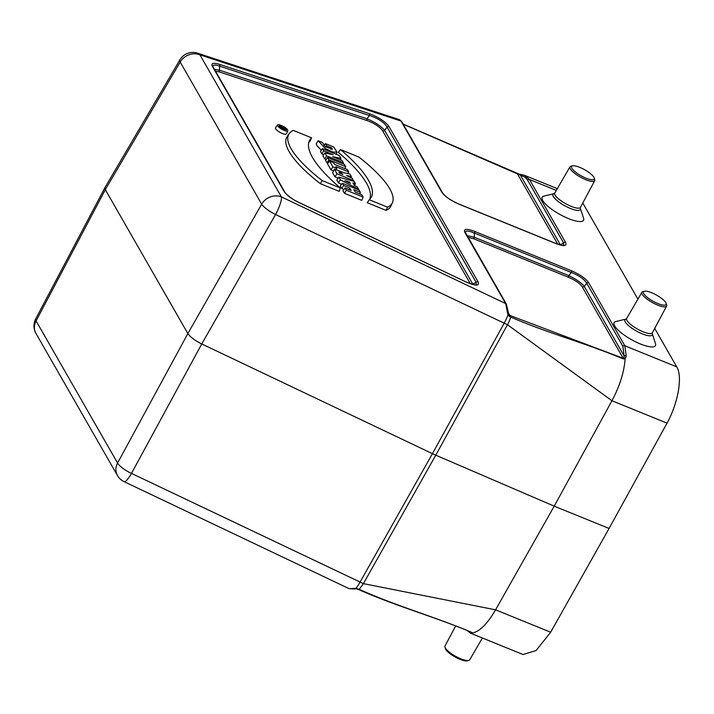 <?xml version="1.0" encoding="UTF-8"?>
<svg xmlns="http://www.w3.org/2000/svg" width="714" height="714" viewBox="0 0 714 714"><rect width="100%" height="100%" fill="white"/><g stroke="black" fill="none" stroke-linecap="round" stroke-linejoin="round"><path stroke-width="1.07" d="M442.475 192.726C445.108 196.546 450.57 200.313 458.861 204.034A1.812 0.714 112.1 0 1 459.031 204.186C450.534 200.473 444.777 196.448 441.752 192.102A1.812 1.589 150.2 0 1 442.475 192.726L401.723 121.666A1.812 1.589 150.2 0 0 401 121.05L399.537 119.693L197.582 53.184A15.065 15.065 0 0 0 179.874 59.869L179.874 59.869A15.065 4.177 30.4 0 0 180.178 62.064L105.315 189.656L187.862 333.581C190.201 337.035 194.833 340.489 201.759 343.952L432.443 453.667A30.131 8.666 29.4 0 0 435.781 455.184L554.216 506.164L609.069 528.458L667.037 423.134L611.943 400.741C619.779 385.997 624.179 371.958 625.143 358.624L623.286 358.91C584.454 342.604 550.378 334.206 510.76 317.105A15.065 5.087 113.3 0 1 507.484 324.745L275.559 214.521L201.759 343.952L131.474 473.4L363.39 583.633L495.57 609.827L550.664 632.22L609.069 528.458M35.7 318.908L35.7 318.908A15.065 4.007 27.8 0 0 36.084 320.943A15.065 13.218 150.2 0 0 35.959 333.429A15.065 15.065 0 0 1 35.7 318.908L104.949 187.577L105.315 189.656L36.084 320.943L117.569 463.029A15.065 4.382 28.5 0 0 131.474 473.4A15.065 3.329 -64.6 0 1 124.04 481.62L349.119 588.675M179.874 59.869L104.958 187.559M615.834 321.532A23.651 6.426 29.1 0 0 614.656 325.968A23.651 6.426 29.1 0 0 639.03 343.407A23.651 6.426 29.1 0 0 655.488 343.595L652.212 333.616A15.592 4.23 -150.9 0 1 641.333 333.465A15.592 4.23 -150.9 0 1 625.285 321.978A15.592 4.23 -150.9 0 1 626.044 319.06L615.834 321.532M543.916 196.118A23.651 6.426 29.1 0 0 542.738 200.563A23.651 6.426 29.1 0 0 567.112 218.002A23.651 6.426 29.1 0 0 583.57 218.189L580.295 208.211A15.592 4.23 -150.9 0 1 569.415 208.06A15.592 4.23 -150.9 0 1 553.368 196.573A15.592 4.23 -150.9 0 1 554.126 193.646L543.916 196.118M667.037 423.134C677.997 403.303 682.673 377.206 677.006 367.335L654.702 328.422M637.897 299.13L582.776 203.017M555.465 243.385A1.812 0.714 112.1 0 1 555.697 243.394C564.408 246.482 563.355 244.956 563.712 245.214L563.56 242.84L527.485 179.928L525.129 177.233L403.151 124.156M277.46 124.968L275.488 127.851A6.247 1.696 29.1 0 0 280.102 132.411A6.247 1.696 29.1 0 0 286.403 133.929L287.822 130.733A5.935 1.615 29.1 0 0 287.671 129.939A5.935 1.615 29.1 0 0 282.36 125.932A5.935 1.615 29.1 0 0 277.46 124.968A5.935 1.615 29.1 0 0 281.843 129.296A5.935 1.615 29.1 0 0 287.822 130.733M326.164 159.508L324.718 158.919L322.933 155.804L324.941 152.957L333.206 154.697L323.728 150.85L321.844 153.912L320.443 151.466L322.478 148.673L339.284 155.5L340.944 158.401L340.364 159.775M323.728 154.679L321.844 153.912M308.743 142.604A122.299 33.219 -150.9 0 1 310.26 140.908L311.563 137.811L293.338 130.403A102.682 27.891 29.1 0 0 289.108 133.714A102.682 27.891 29.1 0 0 322.112 180.562L340.328 187.969L339.177 191.334L320.354 183.685A103.003 27.971 29.1 0 1 287.144 136.597L289.108 133.714M340.542 149.583L358.767 156.991A102.682 27.891 -150.9 0 1 392.432 202.642L391.022 205.837A103.003 27.971 -150.9 0 1 386.051 210.38L367.228 202.731L369.308 199.75A122.612 33.299 29.1 0 0 370.771 198.073A122.612 33.299 29.1 0 0 340.542 149.583L338.311 152.305A122.299 33.219 29.1 0 1 369.638 199.429M338.133 178.125L335.018 176.858L332.572 172.717L334.58 169.111L343.693 172.645L349.914 174.037L351.359 176.545L350.86 177.724M360.409 192.343L359.115 190.076L342.309 183.248L343.613 185.515L349.735 188.005L351.145 190.459L345.023 187.969L342.979 190.772L344.434 193.298L361.775 200.348L363.123 197.064L361.819 194.797L355.206 192.111L353.796 189.656L360.409 192.343L359.749 193.958M342.309 183.248L340.275 186.042L341.72 188.576L343.925 189.469M338.82 177.161L340.364 179.848L358.642 189.264L357.357 187.014L354.385 185.488L352.921 182.945L355.429 183.641L354.135 181.401L338.82 177.161L336.803 179.99L338.454 182.873L341.453 184.417M329.529 160.971L332.867 166.79L336.847 168.406L335.83 166.63L348.664 171.851L347.361 169.575L334.527 164.363L333.509 162.587L329.529 160.971L327.494 163.774L330.984 169.852L333.402 170.842M327.583 157.562L328.877 159.829L345.683 166.657L344.389 164.398L327.583 157.562L325.548 160.364L326.994 162.89L327.878 163.247M318.212 140.738L325.352 148.583L332.733 152.028L337.017 152.162L333.733 146.986L325.441 143.621L326.735 145.879L331.84 147.95L332.429 149.262L325.263 146.691L322.451 142.461L318.212 140.738L316.24 143.639L316.989 145.808L321.362 150.208M358.562 589.461A1.812 0.607 -66.7 0 0 358.696 589.594A1.812 0.607 -66.7 0 0 359.222 589.362C398.715 606.945 432.372 615.932 471.222 632.122L472.436 632.97C479.674 631.587 487.385 623.866 495.57 609.827L554.216 506.164L611.943 400.741L507.484 324.745L435.781 455.184L363.39 583.633L359.222 589.362L355.813 588.372A15.065 3.329 -64.6 0 0 360.052 582.115L432.443 453.667L504.146 323.237A15.065 3.329 115.4 0 0 507.966 314.999L505.682 303.575A1.812 1.589 -29.8 0 1 506.404 304.2L508.341 312.464A1.812 0.678 175.5 0 0 507.243 311.929M349.128 588.675L355.813 588.372A1.812 0.491 -86.4 0 0 356.09 588.773L357.589 589.112A1.812 0.535 -65.9 0 0 358.08 588.854M509.617 316.597L507.966 314.999L508.912 314.455L509.787 315.338A1.812 0.535 114.1 0 1 509.617 316.597L510.76 317.105A1.812 0.607 -66.7 0 0 510.867 315.82L623.224 358.33L624.018 357.973L624.143 356.027L622.822 346.174L586.738 283.262C584.231 279.138 579.09 275.55 571.316 272.471L474.489 233.112C468.821 230.658 465.769 230.399 465.332 232.353L506.404 304.2M550.664 632.22L536.053 650.561L523.005 654.506L470.187 633.05M472.436 632.97L470.41 633.157L467.197 630.498M524.29 175.233L529.485 179.517L565.568 242.43C567.202 246.205 563.971 246.58 555.858 243.545L459.031 204.186M35.959 333.429L117.444 475.515A15.065 13.218 -29.8 0 1 117.569 463.029L187.862 333.581L261.663 204.15A15.065 3.793 29.7 0 0 275.559 214.521A15.065 3.329 115.4 0 0 281.405 196.912L505.682 303.575L464.93 232.523A1.812 1.589 -29.8 0 1 465.653 233.139M464.93 232.523C463.297 228.739 466.528 228.373 474.64 231.407L571.468 270.767C579.964 274.479 585.721 278.505 588.747 282.842L624.821 345.763L626.249 356.045L625.143 358.624M467.054 235.584L474.23 237.191L568.799 275.631C576.189 279.183 581.339 282.78 584.222 286.421L624.143 356.027A1.812 1.348 -172 0 1 626.249 356.045M521.952 174.618A1.812 1.526 -79.9 0 0 520.488 175.287L560.436 244.956M214.432 69.347L219.385 70.159L366.978 118.765C375.153 122.246 381.044 126.119 384.632 130.376A1.812 1.589 -29.8 0 1 382.633 130.787C379.687 126.753 374.511 123.343 367.094 120.568A1.812 1.009 108.2 0 1 366.978 118.765L369.424 115.49L219.707 66.179C215.405 64.644 213.102 64.688 212.799 66.295L213.111 67.036A1.812 1.589 150.2 0 0 212.388 66.411C210.835 63.135 213.236 62.457 219.591 64.376L369.308 113.678A1.812 1.009 108.2 0 1 369.424 115.49C378.099 118.31 383.989 122.174 387.086 127.101L384.632 130.376L472.971 284.467M478.094 281.887C479.763 286.18 475.64 286.162 465.742 281.834L465.671 281.718C472.132 284.395 475.667 285.395 476.265 284.734L476.095 282.298L387.086 127.101A1.812 1.589 150.2 0 1 389.094 126.69L478.094 281.887A1.812 1.589 150.2 0 0 476.095 282.298L472.873 284.234A1.812 1.589 -29.8 0 1 472.677 284.395M367.094 120.568L219.51 71.971A1.812 1.009 108.2 0 1 219.385 70.159L219.707 66.179A1.812 1.009 -71.8 0 0 219.591 64.376M213.111 67.036L284.841 192.12A1.812 1.589 150.2 0 0 284.118 191.495L212.388 66.411M298.55 202.312L298.755 202.41C291.41 198.76 286.537 195.127 284.118 191.495M284.841 192.12C284.707 192.985 292.329 199.75 298.684 202.303L465.546 281.735M458.861 204.034L555.697 243.394A1.812 0.714 112.1 0 1 555.858 243.545M560.356 244.938A1.812 1.589 -29.8 0 0 560.41 244.893L563.56 242.84A1.812 1.589 -29.8 0 1 565.568 242.43M474.64 231.407A1.812 0.714 112.1 0 1 474.489 233.112L474.23 237.191A1.812 0.714 112.1 0 0 474.078 238.895L468.027 237.28M571.468 270.767A1.812 0.714 112.1 0 1 571.316 272.471L568.799 275.631A1.812 0.714 112.1 0 0 568.647 277.335L474.078 238.895M588.747 282.842A1.812 1.589 150.2 0 0 586.738 283.262L584.222 286.421A1.812 1.589 150.2 0 1 582.222 286.832C579.848 283.422 575.323 280.254 568.647 277.335M508.877 314.401L508.341 312.464A1.812 0.678 175.5 0 1 508.279 312.67L508.912 314.455M470.74 631.979A1.812 1.731 88.6 0 0 471.856 633.425M470.937 632.006A1.812 0.643 -67 0 0 471.061 632.113L472.4 632.97M357.482 588.979A1.812 0.535 -65.9 0 0 357.589 589.112L358.696 589.594C398.305 607.007 432.256 615.887 471.061 632.113A1.812 0.643 -67 0 0 471.222 632.122M353.18 588.738A1.812 1.312 77.2 0 0 354.099 588.97L349.128 588.666M518.703 174.332L519.408 174.225M557.75 244.17L517.4 173.814A1.812 0.785 -68.7 0 0 517.213 173.645A1.812 0.785 -68.7 0 0 517.034 173.627M625.125 358.571L624.018 357.973M623.286 358.91A1.812 0.643 -67 0 0 623.224 358.33L582.222 286.832M345.023 187.969L346.317 190.236L363.123 197.064M346.317 190.236L344.434 193.298M343.613 185.515L341.72 188.576M349.735 188.005L348.807 189.513M349.619 182.052L350.404 183.427L344.942 180.678L349.619 182.052L349.173 182.802M358.642 189.264L358.437 189.799M355.429 183.641L354.599 185.604M340.364 179.848L338.454 182.873M339.311 173.029L342.916 174.502C340.694 172.235 339.489 171.753 339.311 173.029L338.998 172.199M351.359 176.545L346.486 175.528L352.386 178.348L353.448 181.213M353.689 180.615L336.883 173.788L335.018 176.858M336.883 173.788L334.58 169.111M392.432 202.642A102.682 27.891 -150.9 0 1 387.532 207.158L386.051 210.38M387.532 207.158L369.308 199.75M322.112 180.562L320.354 183.685M340.328 187.969A122.612 33.299 -150.9 0 1 309.305 140.926A122.612 33.299 -150.9 0 1 311.563 137.811M336.847 168.406L336.606 169.004M332.867 166.79L330.984 169.852M348.664 171.851L347.941 173.6M345.683 166.657L344.898 168.575M328.877 159.829L326.994 162.89M340.944 158.401L332.679 156.652L342.158 160.507L343.407 162.685L342.943 163.809M343.407 162.685L326.601 155.857L324.718 158.919M326.601 155.857L324.941 152.957M323.728 150.85L322.478 148.673M325.441 143.621L323.977 145.629M326.735 145.879L325.959 147.155M331.84 147.95L330.993 149.369M286.064 129.279A4.043 1.098 29.1 0 0 282.36 126.512A4.043 1.098 29.1 0 0 279.076 125.941A4.043 1.098 29.1 0 0 282.084 128.841A4.043 1.098 29.1 0 0 286.135 129.877A4.043 1.098 29.1 0 0 286.064 129.279M281.548 127.663L282.735 128.145C281.896 127.217 281.503 127.056 281.548 127.663L281.343 127.235M285.421 129.698L283.753 128.565L283.512 128.136L284.707 128.458L284.351 127.824L280.2 126.449L280.825 127.833L285.279 130.055M572.512 165.853L570.977 166.219A14.164 3.847 29.1 0 0 569.959 166.871A14.164 3.847 29.1 0 0 570.272 168.879A14.164 3.847 29.1 0 0 583.124 178.527A14.164 3.847 29.1 0 0 594.708 180.642A14.164 3.847 29.1 0 0 594.717 179.437L594.226 177.938A12.959 3.516 29.1 0 0 593.914 177.242A12.959 3.516 29.1 0 0 583.82 169.263A12.959 3.516 29.1 0 0 572.512 165.853A12.959 3.516 29.1 0 0 581.178 175.84A12.959 3.516 29.1 0 0 594.226 177.938M644.43 291.258L642.903 291.624A14.164 3.847 29.1 0 0 641.877 292.276A14.164 3.847 29.1 0 0 642.198 294.284A14.164 3.847 29.1 0 0 655.05 303.932A14.164 3.847 29.1 0 0 666.626 306.056A14.164 3.847 29.1 0 0 666.644 304.842L666.153 303.343A12.959 3.516 29.1 0 0 665.832 302.647A12.959 3.516 29.1 0 0 655.738 294.668A12.959 3.516 29.1 0 0 644.43 291.258A12.959 3.516 29.1 0 0 653.096 301.246A12.959 3.516 29.1 0 0 666.153 303.343M482.378 638.013L469.741 659.79A14.164 3.847 -150.9 0 1 468.714 660.441A14.164 3.847 -150.9 0 1 456.353 656.71A14.164 3.847 -150.9 0 1 445.322 647.991A14.164 3.847 -150.9 0 1 444.974 647.232A14.164 3.847 -150.9 0 1 444.992 646.018L455.711 625.91M468.714 660.441L467.188 660.816A12.959 3.516 -150.9 0 1 455.88 657.398A12.959 3.516 -150.9 0 1 445.786 649.419A12.959 3.516 -150.9 0 1 445.465 648.723L444.974 647.232M441.752 192.102L401 121.05L199.92 54.826A15.065 8.372 -71.8 0 0 197.582 53.184M180.178 62.064A15.065 13.218 -29.8 0 1 199.92 54.826L281.405 196.912A15.065 13.218 -29.8 0 0 261.663 204.15L180.178 62.064M465.742 281.834L298.755 202.41M369.308 113.678C378.75 117.212 385.346 121.541 389.094 126.69M622.822 346.174A1.812 1.589 -29.8 0 1 624.821 345.763L676.738 366.862M556.295 190.415L529.485 179.517A1.812 1.589 150.2 0 0 527.485 179.928M470.303 283.654L382.633 130.787M219.51 71.971L215.45 71.114M508.395 312.919L509.787 315.338L510.867 315.82M469.036 631.265L469.607 631.497M569.959 166.871L554.76 193.048A14.708 3.998 29.1 0 0 555.09 195.127A14.708 3.998 29.1 0 0 568.442 205.15A14.708 3.998 29.1 0 0 580.464 207.355L594.708 180.642M641.877 292.276L626.687 318.453A14.708 3.998 29.1 0 0 627.008 320.532A14.708 3.998 29.1 0 0 640.36 330.555A14.708 3.998 29.1 0 0 652.391 332.76L666.626 306.056M557.313 188.648L524.745 175.412L519.239 174.162M117.444 475.515A15.065 15.065 0 0 0 124.04 481.62M354.099 588.97L356.099 588.782M519.23 174.162L403.089 124.04M401.723 121.666L399.554 119.711M337.017 152.162L336.115 154.206M279.718 127.146L280.2 126.449M626.062 319.051L626.687 318.453M652.203 333.599L652.391 332.76M554.144 193.646L554.76 193.048M580.286 208.193L580.464 207.355"/></g></svg>
